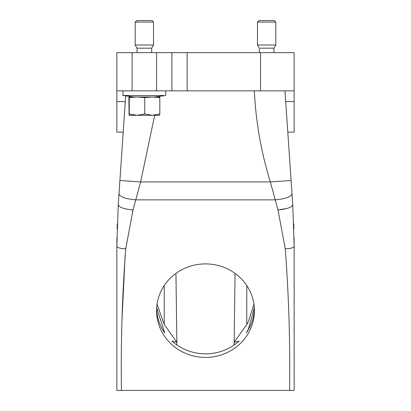 <?xml version="1.0" encoding="UTF-8"?>
<svg xmlns="http://www.w3.org/2000/svg" width="411" height="411" viewBox="0 0 411 411"><rect width="100%" height="100%" fill="white"/><g stroke="black" fill="none" stroke-linecap="round" stroke-linejoin="round"><path stroke-width="0.62" d="M246.77 285.563L246.77 324.474L234.147 342.281L239.089 341.068A48.914 46.762 0 0 1 171.911 341.068L176.853 342.281L164.23 324.474L157.059 304.181M156.622 308.867A48.914 46.762 0 0 0 164.749 332.941L156.683 307.741M254.378 308.867A48.914 46.762 0 0 1 248.424 329.494A48.914 46.762 0 0 1 246.251 332.941L248.424 329.16L254.317 307.741M248.424 333.08A48.914 46.762 0 0 1 193.401 355.972A48.914 46.762 0 0 1 156.586 310.659A48.914 46.762 0 0 1 162.576 288.245A48.914 46.762 0 0 1 217.599 265.352A48.914 46.762 0 0 1 254.414 310.659A48.914 46.762 0 0 1 248.424 333.08M246.77 324.474L248.424 321.551L253.941 304.181M154.685 115.316L140.639 181.924L133.005 209.939L125.751 248.799C122.17 295.925 120.731 343.139 121.43 390.45L116.847 390.45L116.847 246.189L118.26 204.601L118.913 205.998M254.342 90.862C255.832 121.851 261.17 152.209 270.361 181.924L277.995 209.939L285.249 248.799C288.83 295.925 290.269 343.139 289.57 390.45L118.358 390.45M284.982 90.862L292 193.751C291.158 196.864 285.542 198.898 275.149 199.854L135.851 199.854C125.458 198.898 119.842 196.864 119 193.751L118.26 204.601C119 207.324 123.911 209.101 133.005 209.939L132.409 212.112M289.57 390.45L294.153 390.45L289.57 390.45M132.131 52.649L132.131 90.862L116.847 90.862L116.847 52.649L294.153 52.649L294.153 132.131L287.798 132.131L292.74 204.601L294.153 246.189L294.153 390.45L294.153 246.189C293.624 247.776 290.659 248.645 285.249 248.799M275.812 181.554L291.096 180.511L270.361 181.924L140.639 181.924L119.904 180.511L119 193.751L119.904 180.511L135.188 181.554M125.679 95.855L119.904 180.511L123.202 132.131L116.847 132.131L116.847 90.862M117.258 223.697L117.099 228.655M116.899 237.995L116.847 246.189C117.376 247.776 120.341 248.645 125.751 248.799M125.17 255.097L122.026 318.915M293.742 223.697L293.901 228.65M294.101 237.995L294.153 246.189L293.716 246.996M132.131 90.862L260.528 90.862L260.528 52.649M171.875 52.649L171.875 90.862M294.153 90.862L260.528 90.862M137.022 52.649L137.022 48.185L151.695 48.185L151.695 52.649M273.978 52.649L273.978 48.185L260.132 48.185M137.022 48.185L135.188 45.005L153.529 45.005L151.695 48.185M259.305 52.649L259.305 48.185L257.471 45.005L275.812 45.005L273.978 48.185M129.08 96.975L129.26 97.607L136.991 96.975L129.069 96.975L128.895 97.607L129.069 115.316L136.991 115.316L129.26 113.955L129.26 97.607M137.31 96.975L144.723 97.607L152.27 96.975L137.31 96.975M159.643 96.975L152.27 96.975L159.822 97.607L159.648 96.975M135.188 22.081L136.719 20.55L152.003 20.55L153.529 22.081L135.188 22.081L135.188 45.005M257.471 22.081L258.997 20.55L274.281 20.55L275.812 22.081L257.471 22.081L257.471 45.005M159.822 113.955L159.643 115.316L136.991 115.316L144.723 113.955L152.27 115.316L159.822 113.955L159.822 97.607M129.26 113.955L129.069 115.316L136.447 115.316M144.723 113.955L144.723 97.607M151.911 115.316L136.529 115.316M133.965 96.975L122.961 95.491L163.347 95.491M164.23 285.563L164.23 324.474M292.74 204.601C292 207.324 287.089 209.101 277.995 209.939L286.76 208.541M156.586 52.649L156.586 90.862M187.159 52.649L187.159 90.862M125.288 101.563L116.847 101.563M131.664 209.836L133.005 209.939M285.712 101.563L294.153 101.563M176.853 342.312L176.889 345.004M234.147 342.312L234.111 345.004M235.051 273.397L234.147 342.25M175.949 273.397L176.853 342.25M153.529 22.081L153.529 45.005M275.812 22.081L275.812 45.005M122.961 95.491L122.961 90.862M154.757 96.975L165.756 95.491L165.756 90.862"/></g></svg>
